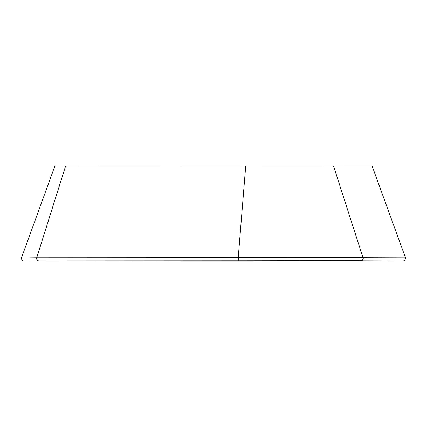 <?xml version="1.0" encoding="UTF-8"?>
<svg xmlns="http://www.w3.org/2000/svg" width="427" height="427" viewBox="0 0 427 427"><rect width="100%" height="100%" fill="white"/><g stroke="black" fill="none" stroke-linecap="round" stroke-linejoin="round"><path stroke-width="0.64" d="M238.789 260.833L238.223 257.668L36.711 257.785L65.646 165.895L372.077 165.938L405.527 257.839L363.185 257.711C363.489 259.536 362.833 260.598 361.21 260.897L361.13 260.897M65.646 165.895L60.469 165.948M238.223 257.668L245.733 165.793M36.759 257.785C36.466 259.611 37.106 260.673 38.692 260.972L238.864 260.854L238.517 260.246M238.399 259.509L238.378 257.668L363.185 257.711M38.665 260.972L37.768 260.742L36.594 258.741L36.711 257.785L29.356 257.86M349.681 260.881L350.626 261.164L403.232 261.03L404.7 260.561L405.527 257.839M349.494 260.881L350.535 261.164M192.817 260.87L192.017 261.185M192.577 260.87L191.899 261.191L31.465 261.041M238.864 260.854L238.378 257.668M238.869 260.854L361.941 260.667L363.142 258.666L363.019 257.711L333.466 165.825M38.692 260.972L23.832 261.009M403.12 261.014L361.045 260.897M191.899 261.191L350.631 261.164M54.928 165.927L21.483 257.828L21.836 260.096C24.408 261.5 20.4 260.876 31.427 261.041"/></g></svg>
